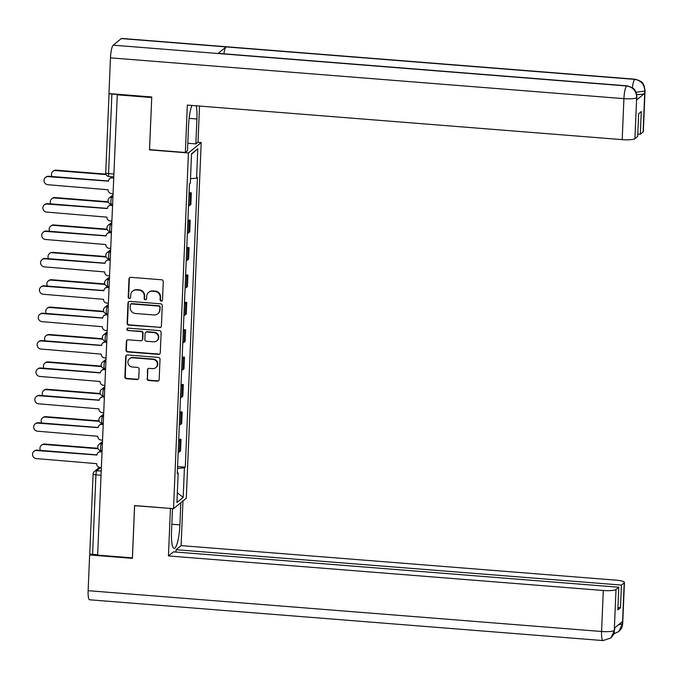 <?xml version="1.0" encoding="UTF-8"?>
<svg xmlns="http://www.w3.org/2000/svg" width="679" height="679" viewBox="0 0 679 679"><rect width="100%" height="100%" fill="white"/><g stroke="black" fill="none" stroke-linecap="round" stroke-linejoin="round"><path stroke-width="1.02" d="M161.246 301.06A1.231 1.18 -129.2 0 0 162.502 299.948L163.266 281.641A1.757 1.689 -129.2 0 0 161.627 279.773L130.767 277.329A1.757 1.689 -129.2 0 0 128.985 278.916L128.212 297.224A1.231 1.18 -129.2 0 0 130.19 298.268A1.231 1.18 -129.2 0 0 130.614 297.41L130.716 295.042A5.61 5.407 -129.2 0 1 136.428 289.967L139 290.171A5.61 5.407 -129.2 0 1 144.254 296.12L144.16 298.488A1.231 1.18 -129.2 0 0 146.138 299.532A1.231 1.18 -129.2 0 0 146.554 298.684L146.656 296.307A5.61 5.407 -129.2 0 1 152.376 291.232L154.948 291.435A5.61 5.407 -129.2 0 1 160.202 297.385L160.1 299.753A1.231 1.18 -129.2 0 0 161.246 301.06M148.591 292.394L148.964 292.097A5.61 5.407 -129.2 0 1 152.75 290.926L155.321 291.13A5.61 5.407 -129.2 0 1 160.575 297.079L160.473 299.456A1.231 1.18 -129.2 0 0 162.247 300.627M129.782 277.55A1.757 1.689 -129.2 0 0 129.358 278.611L128.586 296.918A1.231 1.18 -129.2 0 0 130.36 298.098M132.651 291.13L133.025 290.824A5.61 5.407 -129.2 0 1 136.802 289.661L139.373 289.865A5.61 5.407 -129.2 0 1 144.627 295.815L144.534 298.183A1.231 1.18 -129.2 0 0 146.308 299.363M147.08 378.644A1.757 1.689 -129.2 0 0 148.718 380.503L157.375 381.191A1.757 1.689 -129.2 0 0 159.158 379.603L160.015 359.267A1.757 1.689 -129.2 0 0 158.368 357.409L127.516 354.956A1.757 1.689 -129.2 0 0 125.725 356.543L124.877 376.879A1.757 1.689 -129.2 0 0 126.515 378.738L136.971 379.569A1.757 1.689 -129.2 0 0 138.762 377.982L139.127 369.283A1.757 1.689 -129.2 0 0 137.481 367.424L132.303 367.008A4.694 4.524 -129.2 0 1 129.528 358.767A4.694 4.524 -129.2 0 1 132.685 357.791L152.996 359.403A4.694 4.524 -129.2 0 1 155.771 367.653A4.694 4.524 -129.2 0 1 152.614 368.621L149.227 368.358A1.757 1.689 -129.2 0 0 147.436 369.945L147.445 378.339A1.757 1.689 -129.2 0 0 149.091 380.198L157.749 380.885A1.757 1.689 -129.2 0 0 158.733 380.664M151.74 97.504L149.49 149.864L188.431 152.962L173.527 508.656L134.578 505.558L132.388 557.883L97.632 555.116L117.297 94.483L111.882 94.05L108.555 173.586A3.573 0.704 94.5 0 0 109.013 176.54L113.486 176.896M151.68 97.547L116.924 94.788M159.624 327.601A1.757 1.689 -129.2 0 0 161.407 326.013L162.256 305.677A1.757 1.689 -129.2 0 0 160.617 303.819L129.765 301.366A1.757 1.689 -129.2 0 0 127.975 302.953L127.126 323.289A1.757 1.689 -129.2 0 0 128.764 325.148L159.989 327.295A1.757 1.689 -129.2 0 0 160.974 327.066M161.135 332.472L160.286 352.808A1.757 1.689 -129.2 0 1 158.496 354.396L127.644 351.943A1.757 1.689 -129.2 0 1 125.997 350.084L126.362 341.384A1.757 1.689 -129.2 0 1 128.153 339.797L140.663 340.79A1.757 1.689 -129.2 0 0 142.454 339.203L142.692 333.431A1.757 1.689 -129.2 0 0 141.054 331.573L128.025 330.537A1.231 1.18 -129.2 0 1 127.296 328.373A1.231 1.18 -129.2 0 1 128.127 328.118L159.497 330.614A1.757 1.689 -129.2 0 1 161.135 332.472M197.869 142.267L201.205 142.539L186.292 498.233L173.527 508.656M97.649 554.785L92.59 554.387A3.573 0.654 -177.6 0 1 89.764 553.623L93.099 474.095A3.573 0.654 2.4 0 0 95.926 474.85L92.59 554.387M109.455 93.617A3.573 0.654 2.4 0 0 111.882 94.05M188.516 205.847A8.224 1.502 2.4 0 0 189.738 205.372L190.222 193.787A8.224 1.502 -177.6 0 1 189 194.262M190.222 193.787L191.359 192.861L189.068 192.675M189.738 205.372L190.875 204.447L191.359 192.861M187.922 220.064L190.213 220.242L189.076 221.176A8.224 1.502 -177.6 0 1 187.854 221.651M187.37 233.237A8.224 1.502 2.4 0 0 188.592 232.761L189.73 231.836L190.213 220.242M186.776 247.453L189.068 247.631L187.93 248.565A8.224 1.502 -177.6 0 1 186.708 249.04M186.224 260.626A8.224 1.502 2.4 0 0 187.446 260.15L188.575 259.225L189.068 247.631M185.622 274.842L187.913 275.02L186.784 275.946A8.224 1.502 -177.6 0 1 185.562 276.429M185.07 288.015A8.224 1.502 2.4 0 0 186.292 287.54L187.429 286.606L187.913 275.02M184.476 302.231L186.767 302.41L185.63 303.335A8.224 1.502 -177.6 0 1 184.408 303.81M183.924 315.404A8.224 1.502 2.4 0 0 185.146 314.929L186.284 313.995L186.767 302.41M183.33 329.621L185.622 329.799L184.484 330.724A8.224 1.502 -177.6 0 1 183.262 331.199M182.778 342.793A8.224 1.502 2.4 0 0 184.001 342.309L185.138 341.384L185.622 329.799M182.184 357.001L184.476 357.188L183.338 358.113A8.224 1.502 -177.6 0 1 182.116 358.588M181.632 370.174A8.224 1.502 2.4 0 0 182.855 369.699L183.984 368.773L184.476 357.188M181.03 384.39L183.322 384.577L182.193 385.502A8.224 1.502 -177.6 0 1 180.97 385.978M180.478 397.563A8.224 1.502 2.4 0 0 181.7 397.088L182.838 396.163L183.322 384.577M179.884 411.78L182.176 411.966L181.038 412.891A8.224 1.502 -177.6 0 1 179.816 413.367M179.332 424.952A8.224 1.502 2.4 0 0 180.555 424.477L181.692 423.552L182.176 411.966M178.738 439.169L181.03 439.347L179.893 440.281A8.224 1.502 -177.6 0 1 178.67 440.756M178.187 452.341A8.224 1.502 2.4 0 0 179.409 451.866L180.546 450.941L181.03 439.347M177.516 468.425L184.416 467.882L183.186 497.376L176.93 502.485L178.17 472.991L177.287 473.704L189.433 184.026L190.307 183.305L191.546 153.81L197.801 148.709L196.562 178.204L190.502 178.67M184.416 467.882L185.299 467.169L197.436 177.491L196.562 178.204M188.431 152.962L201.205 142.539M177.592 466.558L185.299 467.169M178.17 472.991L177.329 472.72M197.801 148.709L191.529 154.201M177.338 492.827L183.186 497.376M128.781 301.595A1.757 1.689 -129.2 0 0 128.348 302.647L127.499 322.983A1.757 1.689 -129.2 0 0 129.137 324.842L159.989 327.295M159.777 307.383A1.231 1.18 -129.2 0 0 158.631 306.076L131.548 303.929A1.231 1.18 -129.2 0 0 130.292 305.041L130.19 307.536A5.61 5.407 -129.2 0 0 135.444 313.486L153.955 314.963A5.61 5.407 -129.2 0 0 159.675 309.879L160.151 307.078A1.231 1.18 -129.2 0 0 159.005 305.779L158.631 306.076M130.716 304.184L131.089 303.878A1.231 1.18 -129.2 0 1 131.921 303.623L159.005 305.779M157.74 313.791L158.114 313.486A5.61 5.407 -129.2 0 0 160.049 309.573L159.675 309.879M160.151 307.078L160.049 309.573M127.168 340.018A1.757 1.689 -129.2 0 0 126.735 341.079L126.37 349.778A1.757 1.689 -129.2 0 0 128.017 351.637L158.869 354.09A1.757 1.689 -129.2 0 0 159.854 353.869M141.843 340.425L142.217 340.12A1.757 1.689 -129.2 0 0 142.828 338.897L143.065 333.126A1.757 1.689 -129.2 0 0 141.427 331.267L128.025 330.537M127.499 328.246A1.231 1.18 -129.2 0 0 128.399 330.232M153.649 341.817A4.694 4.524 -129.2 0 0 158.182 335.876A4.694 4.524 -129.2 0 0 154.04 332.6L146.876 332.031A1.757 1.689 -129.2 0 0 145.094 333.618L144.848 339.39A1.757 1.689 -129.2 0 0 146.494 341.248L153.649 341.817M156.815 340.85L157.18 340.544A4.694 4.524 -129.2 0 0 154.405 332.294L154.04 332.6M145.696 332.396L146.07 332.09A1.757 1.689 -129.2 0 1 147.25 331.725L154.405 332.294M148.243 368.578A1.757 1.689 -129.2 0 0 147.81 369.639L147.445 378.339M155.771 367.653L156.145 367.347A4.694 4.524 -129.2 0 0 153.369 359.098L152.996 359.403M129.528 358.767L129.893 358.461A4.694 4.524 -129.2 0 1 133.059 357.485L153.369 359.098M126.532 355.185A1.757 1.689 -129.2 0 0 126.099 356.246L125.25 376.573A1.757 1.689 -129.2 0 0 126.888 378.441L137.345 379.264A1.757 1.689 -129.2 0 0 138.329 379.043M106.102 174.571L55.644 170.565A4.108 3.955 -129.2 0 0 52.003 176.515M52.877 171.414L53.361 171.023A4.108 3.955 50.8 0 1 56.128 170.166L105.916 174.121M113.435 178.042L112.103 177.932A3.573 3.446 -129.2 0 0 108.462 181.166L48.201 176.642A4.108 3.955 -129.2 0 0 44.228 181.853A4.108 3.955 -129.2 0 0 47.861 184.722L108.097 189.772A3.573 3.446 -129.2 0 0 111.441 193.557L112.782 193.668M45.425 177.499L45.909 177.1A4.108 3.955 50.8 0 1 48.684 176.243L108.47 180.996M109.692 178.679L110.176 178.28A3.573 3.446 50.8 0 1 112.587 177.533L113.452 177.609M108.445 202.24L54.498 197.954A4.108 3.955 -129.2 0 0 50.857 203.895M51.723 198.803L52.207 198.412A4.108 3.955 50.8 0 1 54.982 197.555L108.258 201.79M107.299 229.629L53.344 225.343A4.108 3.955 -129.2 0 0 49.703 231.284M50.577 226.192L51.061 225.801A4.108 3.955 50.8 0 1 53.828 224.944L107.112 229.179M189.127 118.358L196.918 118.978A20.107 3.972 94.5 0 0 196.231 105.797M191.894 105.449A20.107 3.972 94.5 0 0 188.541 125.81L187.497 150.746L185.35 152.486L187.336 105.084L622.193 139.636L623.916 98.65L110.473 57.851L108.971 93.575L151.757 96.978L149.55 149.643L185.35 152.486M196.918 118.978L195.866 143.906L198.013 142.157L199.524 106.06M187.803 143.261L195.866 143.906M643.098 131.964L644.812 90.969A10.72 1.952 -177.6 0 0 645.05 90.587L643.336 131.582A10.72 1.952 -177.6 0 1 643.098 131.964L640.322 134.23L637.776 134.026M110.473 57.851A10.991 2.173 -85.5 0 1 113.215 45.179L217.993 53.505A10.991 2.173 -85.5 0 1 218.392 53.361L627.056 85.834A10.991 2.173 -85.5 0 0 626.658 85.978C632.981 87.107 636.325 90.901 636.69 97.343L634.907 138.652A10.72 1.952 -177.6 0 1 622.193 139.636M223.9 53.802A10.991 2.173 -85.5 0 1 226.073 46.91L121.286 38.584L113.215 45.179M121.286 38.584A10.991 2.173 -85.5 0 1 121.711 38.431L635.154 79.222A10.991 2.173 -85.5 0 0 634.729 79.384C641.061 80.529 644.413 84.306 644.787 90.723L644.626 93.413A10.72 1.952 -177.6 0 1 636.766 94.585M632.361 87.744A10.991 2.173 -85.5 0 1 634.729 79.384L226.073 46.91L217.993 53.505L626.658 85.978A10.991 2.173 -85.5 0 0 623.916 98.65A10.72 1.952 2.4 0 0 636.622 97.657M640.322 134.23L641.273 111.577L638.633 113.741L637.683 136.386L634.907 138.652M636.622 99.949L636.715 97.581L636.851 99.567A10.72 1.952 -177.6 0 1 636.622 99.949L644.626 93.413M636.028 92.217L644.719 91.045M172.491 508.571L171.524 531.716A20.107 3.972 94.5 0 0 174.121 548.343A20.107 3.972 94.5 0 0 179.901 524.875L180.835 502.689M170.429 508.537L168.443 555.94L603.3 590.492A10.72 1.952 2.4 0 0 616.014 589.499L614.181 632.769C614.597 633.142 613.485 634.882 610.871 637.997L603.003 640.569L89.552 599.778A10.991 2.173 -85.5 0 1 88.134 590.688L89.636 554.964L132.422 558.359L134.629 505.694L170.573 508.418M168.443 555.94L173.451 551.849L618.781 587.233L616.014 589.499M175.997 552.052L176.09 549.693L181.098 545.602L615.955 580.155A10.72 1.952 2.4 0 1 624.434 582.429A10.72 1.952 2.4 0 1 624.205 582.811L621.429 585.077L176.09 549.693M182.974 500.941L181.098 545.602M89.636 554.964L90.68 554.106M618.781 587.233L617.831 609.886L620.479 607.722L621.429 585.077M618.374 624.875L622.388 623.882L622.49 621.514L614.487 628.05L614.385 630.418M620.479 607.722L617.932 607.527M610.871 637.997L614.317 630.74M613.824 633.83L618.781 631.538L622.482 623.806L624.205 582.811M112.29 205.423L110.949 205.321A3.573 3.446 -129.2 0 0 107.316 208.555L47.046 204.031A4.108 3.955 -129.2 0 0 43.074 209.242A4.108 3.955 -129.2 0 0 46.715 212.103L106.951 217.153A3.573 3.446 -129.2 0 0 110.295 220.947L111.636 221.048M44.279 204.88L44.763 204.489A4.108 3.955 50.8 0 1 47.53 203.632L107.324 208.385M108.547 206.06L109.03 205.669A3.573 3.446 50.8 0 1 111.432 204.922L112.307 204.999M111.144 232.812L109.803 232.71A3.573 3.446 -129.2 0 0 106.162 235.944L45.9 231.42A4.108 3.955 -129.2 0 0 41.928 236.632A4.108 3.955 -129.2 0 0 45.561 239.492L105.805 244.542A3.573 3.446 -129.2 0 0 109.149 248.336L110.49 248.438M43.133 232.269L43.617 231.879A4.108 3.955 50.8 0 1 46.384 231.021L106.179 235.774M107.392 233.449L107.876 233.058A3.573 3.446 50.8 0 1 110.287 232.311L111.161 232.379M106.145 257.01L52.198 252.724A4.108 3.955 -129.2 0 0 48.557 258.674M49.431 253.581L49.915 253.182A4.108 3.955 50.8 0 1 52.682 252.333L105.958 256.569M104.999 284.399L51.052 280.113A4.108 3.955 -129.2 0 0 47.411 286.063M48.285 280.97L48.769 280.571A4.108 3.955 50.8 0 1 51.536 279.723L104.812 283.949M103.853 311.788L49.907 307.502A4.108 3.955 -129.2 0 0 46.265 313.452M47.131 308.359L47.615 307.96A4.108 3.955 50.8 0 1 50.39 307.112L103.666 311.338M109.998 260.201L108.657 260.099A3.573 3.446 -129.2 0 0 105.016 263.333L44.755 258.809A4.108 3.955 -129.2 0 0 40.782 264.021A4.108 3.955 -129.2 0 0 44.415 266.881L104.659 271.931A3.573 3.446 -129.2 0 0 108.003 275.725L109.336 275.827M41.988 259.658L42.471 259.268A4.108 3.955 50.8 0 1 45.238 258.41L105.024 263.163M106.247 260.838L106.73 260.447A3.573 3.446 50.8 0 1 109.141 259.701L110.015 259.768M108.844 287.59L107.511 287.489A3.573 3.446 -129.2 0 0 103.87 290.722L43.609 286.198A4.108 3.955 -129.2 0 0 39.637 291.401A4.108 3.955 -129.2 0 0 43.269 294.27L103.505 299.32A3.573 3.446 -129.2 0 0 106.858 303.114L108.19 303.216M40.833 287.047L41.317 286.657A4.108 3.955 50.8 0 1 44.093 285.8L103.879 290.553M105.101 288.227L105.585 287.828A3.573 3.446 50.8 0 1 107.995 287.09L108.861 287.158M107.698 314.98L106.357 314.869A3.573 3.446 -129.2 0 0 102.724 318.103L42.454 313.579A4.108 3.955 -129.2 0 0 38.482 318.791A4.108 3.955 -129.2 0 0 42.123 321.659L102.359 326.709A3.573 3.446 -129.2 0 0 105.703 330.495L107.044 330.605M39.688 314.436L40.171 314.038A4.108 3.955 50.8 0 1 42.938 313.189L102.733 317.942M103.955 315.616L104.439 315.217A3.573 3.446 50.8 0 1 106.841 314.479L107.715 314.547M102.707 339.177L48.752 334.891A4.108 3.955 -129.2 0 0 45.111 340.841M45.985 335.749L46.469 335.35A4.108 3.955 50.8 0 1 49.236 334.492L102.521 338.728M106.552 342.369L105.211 342.258A3.573 3.446 -129.2 0 0 101.57 345.492L41.309 340.968A4.108 3.955 -129.2 0 0 37.337 346.18A4.108 3.955 -129.2 0 0 40.969 349.048L101.213 354.099A3.573 3.446 -129.2 0 0 104.558 357.884L105.899 357.994M38.542 341.826L39.026 341.427A4.108 3.955 50.8 0 1 41.792 340.578L101.587 345.322M102.801 343.005L103.293 342.606A3.573 3.446 50.8 0 1 105.695 341.868L106.569 341.936M101.553 366.567L47.606 362.28A4.108 3.955 -129.2 0 0 43.965 368.23M44.839 363.138L45.323 362.739A4.108 3.955 50.8 0 1 48.09 361.882L101.366 366.117M105.406 369.758L104.065 369.648A3.573 3.446 -129.2 0 0 100.424 372.881L40.163 368.358A4.108 3.955 -129.2 0 0 36.191 373.569A4.108 3.955 -129.2 0 0 39.823 376.438L100.068 381.488A3.573 3.446 -129.2 0 0 103.412 385.273L104.744 385.383M37.396 369.215L37.88 368.816A4.108 3.955 50.8 0 1 40.647 367.967L100.433 372.712M101.655 370.394L102.139 369.996A3.573 3.446 50.8 0 1 104.549 369.257L105.423 369.325M100.407 393.956L46.461 389.67A4.108 3.955 -129.2 0 0 42.819 395.619M43.694 390.518L44.177 390.128A4.108 3.955 50.8 0 1 46.944 389.271L100.22 393.506M104.252 397.147L102.919 397.037A3.573 3.446 -129.2 0 0 99.278 400.271L39.017 395.747A4.108 3.955 -129.2 0 0 35.045 400.958A4.108 3.955 -129.2 0 0 38.678 403.827L98.913 408.877A3.573 3.446 -129.2 0 0 102.266 412.662L103.598 412.773M36.242 396.604L36.734 396.205A4.108 3.955 50.8 0 1 39.501 395.348L99.287 400.101M100.509 397.784L100.993 397.385A3.573 3.446 50.8 0 1 103.403 396.638L104.269 396.714M99.261 421.345L45.315 417.059A4.108 3.955 -129.2 0 0 41.674 423M42.539 417.908L43.032 417.517A4.108 3.955 50.8 0 1 45.799 416.66L99.075 420.895M103.106 424.528L101.765 424.426A3.573 3.446 -129.2 0 0 98.132 427.66L37.863 423.136A4.108 3.955 -129.2 0 0 33.891 428.347A4.108 3.955 -129.2 0 0 37.532 431.207L97.768 436.257A3.573 3.446 -129.2 0 0 101.112 440.051L102.453 440.153M35.096 423.993L35.58 423.594A4.108 3.955 50.8 0 1 38.347 422.737L98.141 427.49M99.363 425.164L99.847 424.774A3.573 3.446 50.8 0 1 102.249 424.027L103.123 424.103M98.115 448.734L44.16 444.448A4.108 3.955 -129.2 0 0 40.519 450.389M41.394 445.297L41.877 444.906A4.108 3.955 50.8 0 1 44.644 444.049L97.929 448.284M101.96 451.917L100.619 451.815A3.573 3.446 -129.2 0 0 96.978 455.049L36.717 450.525A4.108 3.955 -129.2 0 0 32.745 455.736A4.108 3.955 -129.2 0 0 36.377 458.597L96.622 463.647A3.573 3.446 -129.2 0 0 99.966 467.441L101.307 467.542M33.95 451.374L34.434 450.983A4.108 3.955 50.8 0 1 37.201 450.126L96.995 454.879M98.217 452.554L98.701 452.163A3.573 3.446 50.8 0 1 101.103 451.416L101.977 451.484M100.772 467.5L96.817 470.734A3.573 0.704 94.5 0 0 95.926 474.85L100.984 475.258M101.154 471.082L96.817 470.734A3.573 3.446 50.8 0 0 94.406 471.472A3.573 3.573 0 0 0 93.099 474.095A3.573 0.654 2.4 0 1 93.176 473.967A3.573 3.446 50.8 0 1 94.406 471.472L99.448 467.356M180.555 424.477L181.038 412.891M181.7 397.088L182.193 385.502M182.855 369.699L183.338 358.113M184.001 342.309L184.484 330.724M185.146 314.929L185.63 303.335M186.292 287.54L186.784 275.946M187.446 260.15L187.93 248.565M188.592 232.761L189.076 221.176M179.409 451.866L179.893 440.281M102.334 442.903L101.46 443.625A3.573 0.704 94.5 0 0 100.585 447.41A3.573 0.704 94.5 0 0 101.027 450.695L102.011 450.78M102.3 443.693L101.46 443.625A3.573 3.446 50.8 0 0 99.049 444.363A3.573 3.573 0 0 0 101.027 450.695M103.488 415.514L102.605 416.235A3.573 0.704 94.5 0 0 101.731 420.021A3.573 0.704 94.5 0 0 102.173 423.306L103.157 423.39M103.454 416.303L102.605 416.235A3.573 3.446 50.8 0 0 100.195 416.974A3.573 3.573 0 0 0 102.173 423.306M104.634 388.133L103.751 388.846A3.573 0.704 94.5 0 0 102.877 392.632A3.573 0.704 94.5 0 0 103.327 395.925L104.303 396.001M104.6 388.914L103.751 388.846A3.573 3.446 50.8 0 0 101.349 389.593A3.573 3.573 0 0 0 103.327 395.925M105.78 360.744L104.905 361.457A3.573 0.704 94.5 0 0 104.023 365.251A3.573 0.704 94.5 0 0 104.473 368.536L105.449 368.612M105.746 361.525L104.905 361.457A3.573 3.446 50.8 0 0 102.495 362.204A3.573 3.573 0 0 0 104.473 368.536M106.926 333.355L106.051 334.068A3.573 0.704 94.5 0 0 105.177 337.862A3.573 0.704 94.5 0 0 105.618 341.147L106.595 341.223M106.892 334.136L106.051 334.068A3.573 3.446 50.8 0 0 103.641 334.815A3.573 3.573 0 0 0 105.618 341.147M108.08 305.966L107.197 306.679A3.573 0.704 94.5 0 0 106.323 310.473A3.573 0.704 94.5 0 0 106.764 313.757L107.749 313.834M108.046 306.747L107.197 306.679A3.573 3.446 50.8 0 0 104.787 307.426A3.573 3.573 0 0 0 106.764 313.757M109.226 278.577L108.343 279.298A3.573 0.704 94.5 0 0 107.469 283.084A3.573 0.704 94.5 0 0 107.919 286.368L108.895 286.445M109.192 279.358L108.343 279.298A3.573 3.446 50.8 0 0 105.941 280.037A3.573 3.573 0 0 0 107.919 286.368M110.371 251.188L109.497 251.909A3.573 0.704 94.5 0 0 108.615 255.694A3.573 0.704 94.5 0 0 109.064 258.979L110.04 259.055M110.338 251.977L109.497 251.909A3.573 3.446 50.8 0 0 107.087 252.647A3.573 3.573 0 0 0 109.064 258.979M111.517 223.798L110.643 224.52A3.573 0.704 94.5 0 0 109.769 228.305A3.573 0.704 94.5 0 0 110.21 231.59L111.186 231.666M111.483 224.588L110.643 224.52A3.573 3.446 50.8 0 0 108.233 225.258A3.573 3.573 0 0 0 110.21 231.59M112.672 196.409L111.789 197.131A3.573 0.704 94.5 0 0 110.915 200.916A3.573 0.704 94.5 0 0 111.356 204.201L112.341 204.286M112.638 197.199L111.789 197.131A3.573 3.446 50.8 0 0 109.378 197.869A3.573 3.573 0 0 0 111.356 204.201M108.148 200.364A3.573 3.446 50.8 0 1 109.378 197.869L112.722 195.145M107.002 227.754A3.573 3.446 50.8 0 1 108.233 225.258L111.577 222.534M105.856 255.143A3.573 3.446 50.8 0 1 107.087 252.647L110.422 249.923M104.702 282.532A3.573 3.446 50.8 0 1 105.941 280.037L109.277 277.312M103.556 309.913A3.573 3.446 50.8 0 1 104.787 307.426L108.131 304.701M102.41 337.302A3.573 3.446 50.8 0 1 103.641 334.815L106.985 332.09M101.264 364.691A3.573 3.446 50.8 0 1 102.495 362.204L105.831 359.471M100.11 392.08A3.573 3.446 50.8 0 1 101.349 389.593L104.685 386.86M98.964 419.469A3.573 3.446 50.8 0 1 100.195 416.974L103.539 414.249M97.818 446.858A3.573 3.446 50.8 0 1 99.049 444.363L102.393 441.639M113.605 173.985L108.555 173.586A3.573 0.654 2.4 0 1 105.729 172.822A3.573 3.573 0 0 0 109.013 176.54M105.805 172.695A3.573 0.654 2.4 0 0 105.729 172.822L109.047 93.583M56.128 170.166L55.644 170.565M112.103 177.932L112.587 177.533M48.201 176.642L48.684 176.243M54.982 197.555L54.498 197.954M53.828 224.944L53.344 225.343M88.134 590.688L601.577 631.487L603.3 590.492M171.838 524.239L179.901 524.875M603.003 640.569A10.991 2.173 -85.5 0 1 601.577 631.487A10.72 1.952 2.4 0 0 614.291 630.494M624.434 582.429L622.719 623.424A10.72 1.952 -177.6 0 1 622.482 623.806M110.949 205.321L111.432 204.922M47.046 204.031L47.53 203.632M109.803 232.71L110.287 232.311M45.9 231.42L46.384 231.021M52.682 252.333L52.198 252.724M51.536 279.723L51.052 280.113M50.39 307.112L49.907 307.502M108.657 260.099L109.141 259.701M44.755 258.809L45.238 258.41M107.511 287.489L107.995 287.09M43.609 286.198L44.093 285.8M106.357 314.869L106.841 314.479M42.454 313.579L42.938 313.189M49.236 334.492L48.752 334.891M105.211 342.258L105.695 341.868M41.309 340.968L41.792 340.578M48.09 361.882L47.606 362.28M104.065 369.648L104.549 369.257M40.163 368.358L40.647 367.967M46.944 389.271L46.461 389.67M102.919 397.037L103.403 396.638M39.017 395.747L39.501 395.348M45.799 416.66L45.315 417.059M101.765 424.426L102.249 424.027M37.863 423.136L38.347 422.737M44.644 444.049L44.16 444.448M100.619 451.815L101.103 451.416M36.717 450.525L37.201 450.126M645.05 90.587L644.133 85.605C642.809 84.094 643.938 81.616 635.154 79.222M636.953 97.199L636.062 92.276C634.61 90.689 636.155 88.423 627.056 85.834M614.622 630.036L614.707 627.863M622.719 623.424L622.287 626.148C621.378 627.668 622.999 627.065 618.781 631.538"/></g></svg>
